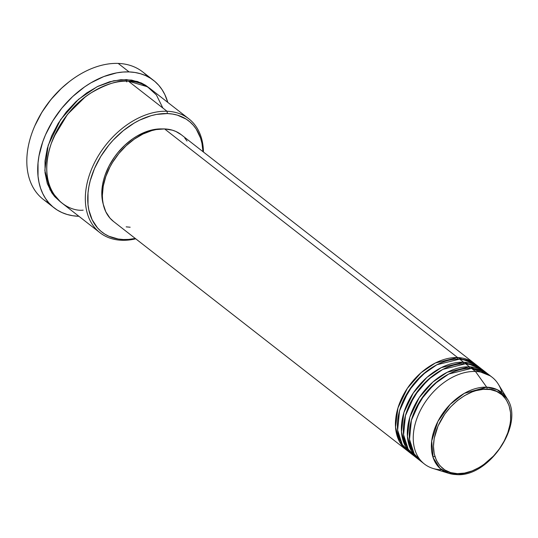 <?xml version="1.0" encoding="UTF-8"?>
<svg xmlns="http://www.w3.org/2000/svg" width="538" height="538" viewBox="0 0 538 538"><rect width="100%" height="100%" fill="white"/><g stroke="black" fill="none" stroke-linecap="round" stroke-linejoin="round"><path stroke-width="0.81" d="M490.051 375.78L471.503 368.382L475.464 371.469L486.682 387.165A1.722 1.123 92.1 0 1 486.897 389.223C497.932 387.905 518.276 401.469 507.818 432.727C496.392 463.951 467.179 475.713 457.334 473.642C446.291 474.953 425.955 461.396 436.405 430.138C447.831 398.914 477.045 387.152 486.897 389.223A1.722 1.123 -87.9 0 0 486.682 387.165L464.307 393.352L450.171 404.394L437.892 421.442L431.705 440.992L433.144 457.656L439.976 468.329L448.853 473.359L456.076 474.55A1.722 1.123 -87.9 0 0 456.291 474.583A1.722 1.123 -87.9 0 0 457.334 473.642L450.649 472.572L444.791 469.93L439.983 465.807L436.412 460.36L434.213 453.803L433.467 446.385L434.206 438.396L438.026 426.002L444.778 414.078L450.636 406.903L457.313 400.669L464.563 395.618L472.102 391.94L475.895 390.662L483.326 389.297L490.32 389.552L496.621 391.415L501.981 394.818L506.191 399.626L509.089 405.659L510.569 412.68L510.575 420.42L510.017 424.469L507.818 432.727L504.247 440.938L499.446 448.779L493.588 455.962L483.339 464.879L479.661 467.246L472.122 470.925L464.583 473.084L457.334 473.642A1.722 1.123 92.1 0 1 456.291 474.583A1.722 1.123 92.1 0 1 456.076 474.55A48.924 33.43 -52 0 1 448.853 473.359A48.924 33.43 -52 0 1 436.183 425.04A48.924 33.43 -52 0 1 486.682 387.165L475.464 371.469A55.031 37.606 128 0 0 418.658 414.072A55.031 37.606 128 0 0 432.915 468.423L448.853 473.359L456.278 474.583C488.726 477.764 524.974 424.038 507.119 398.671L497.26 389.68L486.682 387.165A48.924 33.43 -52 0 1 507.119 398.671L498.457 384.414A55.031 37.606 128 0 0 475.464 371.469L471.503 368.382A55.031 37.606 128 0 0 417.717 404.879A55.031 37.606 128 0 0 420.44 460.918L424.401 464.012A55.031 37.606 -52 0 1 421.678 407.965A55.031 37.606 -52 0 1 475.464 371.469A55.031 37.606 -52 0 1 492.102 377.225A55.031 37.606 -52 0 1 501.927 392.646M457.603 359.095A1.722 1.123 92.1 0 1 457.643 357.568L475.256 364.118A55.031 37.606 -52 0 0 474.281 363.325A55.031 37.606 -52 0 0 457.643 357.568L164.581 128.932A55.031 37.606 128 0 0 110.794 165.428A55.031 37.606 128 0 0 113.518 221.474L406.58 450.104A55.031 37.606 -52 0 1 403.856 394.065A55.031 37.606 -52 0 1 457.643 357.568A1.722 1.123 -87.9 0 0 457.603 359.095M432.888 456.89L434.912 456.506M479.062 367.407L469.365 361.011L459.62 359.115A55.031 37.606 128 0 0 405.84 395.605A55.031 37.606 128 0 0 408.557 451.651L412.518 454.738A55.031 37.606 -52 0 1 409.801 398.698A55.031 37.606 -52 0 1 463.581 362.202L481.194 368.752A55.031 37.606 -52 0 0 480.226 367.958A55.031 37.606 -52 0 0 463.581 362.202L459.62 359.115L463.581 362.202A1.722 1.123 -87.9 0 0 463.548 363.728A1.722 1.123 92.1 0 1 463.581 362.202L441.254 367.636L426.95 377.38L413.265 393.002L403.897 412.579L401.469 431.758L405.565 446.506L413.527 455.491A55.031 37.606 -52 0 1 412.518 454.738M485 372.04L475.31 365.645L465.565 363.749A55.031 37.606 128 0 0 411.778 400.245A55.031 37.606 128 0 0 414.502 456.285L418.463 459.371A55.031 37.606 -52 0 1 415.74 403.332A55.031 37.606 -52 0 1 469.519 366.835L487.132 373.392A55.031 37.606 -52 0 0 486.164 372.592A55.031 37.606 -52 0 0 469.519 366.835L465.565 363.749L469.519 366.835A1.722 1.123 -87.9 0 0 469.486 368.362A1.722 1.123 92.1 0 1 469.519 366.835L447.192 372.276L432.888 382.014L419.21 397.636L409.842 417.212L407.414 436.392L411.503 451.14L419.472 460.125A55.031 37.606 -52 0 1 418.463 459.371M162.859 108.037L156.41 94.977L147.479 86.766L128.374 81.137L166.988 111.258L167.439 113.565A70.512 48.178 -52 0 1 202.987 151.676L201.932 143.162L200.56 138.084L196.229 129.086L193.317 125.253L189.948 121.918L186.148 119.1L177.412 115.152L172.557 114.063L167.439 113.565L156.625 114.399L151.023 115.717L139.725 120.088L134.13 123.101L123.31 130.64L113.343 139.947L108.804 145.146L100.814 156.403L94.533 168.441L90.209 180.781L88.837 186.921L88.01 192.967L88.01 204.514L88.844 209.914L92.126 219.699L97.459 227.823L100.828 231.158L104.628 233.976L108.824 236.236L118.219 239.013L123.337 239.511L121.81 240.271A72.233 49.355 128 0 0 135.751 238.818A72.233 49.355 -52 0 1 121.81 240.271L123.337 239.511A70.512 48.178 -52 0 1 92.119 174.601A70.512 48.178 -52 0 1 167.439 113.565L166.988 111.258A72.233 49.355 128 0 0 89.826 173.781A72.233 49.355 128 0 0 121.81 240.271A72.233 49.355 -52 0 1 99.967 232.719A72.233 49.355 -52 0 1 96.396 159.161A72.233 49.355 -52 0 1 166.988 111.258L128.374 81.137A72.233 49.355 128 0 0 57.788 129.033A72.233 49.355 128 0 0 61.352 202.591L99.967 232.719M49.032 203.075A80.828 55.232 -52 0 1 34.634 126.282A80.828 55.232 -52 0 1 69.698 81.339A80.828 55.232 -52 0 1 118.192 63.417A80.828 55.232 128 0 0 39.2 117.015A80.828 55.232 128 0 0 43.195 199.329L54.082 207.829A80.828 55.232 -52 0 1 50.088 125.515A80.828 55.232 -52 0 1 129.086 71.91L118.192 63.417L129.086 71.91A80.828 55.232 -52 0 1 153.525 80.364A80.828 55.232 -52 0 1 167.782 102.395L164.863 94.621L162.086 89.705L158.75 85.307L154.883 81.48L150.526 78.252L145.724 75.663L140.512 73.733L134.951 72.475L129.086 71.91L122.973 72.038L116.685 72.865L103.794 76.557L90.895 82.845L84.607 86.887L72.637 96.584L61.863 108.111L52.704 121.016L45.508 134.816L42.737 141.877L38.978 156.007L38.03 162.927L38.03 176.168L38.985 182.355L40.565 188.172L42.751 193.572L45.522 198.488L48.857 202.887L52.724 206.713L57.082 209.941L61.89 212.53L67.095 214.46L72.664 215.718L78.528 216.283A80.828 55.232 -52 0 1 54.082 207.829M69.698 81.339L69.2 81.722A79.113 54.056 128 0 0 34.883 125.704L34.634 126.282M126.847 81.897A1.722 1.123 92.1 0 1 126.396 79.59L137.715 81.561L149.208 87.936M113.552 221.495L109.96 218.105L105.798 211.764L103.235 204.131L102.59 199.921L102.368 195.496L103.229 186.188L105.791 176.572L109.947 167.015L112.576 162.368L118.811 153.586L126.148 145.737L134.298 139.134L142.947 134.029L151.77 130.613L156.134 129.584L164.581 128.932L457.643 357.568L435.316 363.002L421.005 372.74L407.327 388.369L397.959 407.945L395.531 427.125L399.62 441.873L407.589 450.851A55.031 37.606 -52 0 1 406.58 450.104M162.059 128.925A53.316 36.429 128 0 0 116.625 154.177A53.316 36.429 128 0 0 103.289 204.386L102.005 197.688L101.796 193.404L102.63 184.393L103.673 179.746L105.112 175.072L109.133 165.812L114.554 156.968L117.728 152.805L124.829 145.199L132.725 138.804L136.874 136.134L145.381 131.992L149.651 130.552L158.031 129.012L162.153 128.932A53.316 36.429 128 0 0 162.059 128.925L162.072 128.932M441.039 469.768A55.031 37.606 -52 0 1 424.401 464.012M486.164 372.592L482.203 369.505A55.031 37.606 128 0 0 465.565 363.749L442.835 369.384L428.295 379.485L414.549 395.612L405.457 415.592L403.581 434.805L408.228 449.23L416.553 457.73M492.102 377.225L488.141 374.139A55.031 37.606 128 0 0 471.503 368.382L448.779 374.018L434.233 384.119L420.487 400.245L411.395 420.225L409.519 439.438L414.166 453.864L422.498 462.364M34.869 125.744L41.91 112.24L50.875 99.611L61.419 88.333L69.267 81.668M153.525 80.364L142.631 71.87A80.828 55.232 128 0 0 118.192 63.417A80.828 55.232 -52 0 1 147.688 76.618M78.918 216.296A80.828 55.232 -52 0 1 78.528 216.283L78.918 216.296M126.396 79.59L113.518 80.801L97.21 86.665L78.508 99.335L60.572 119.685L48.198 145.26L44.842 170.411L50.041 189.867L60.377 201.804L54.708 196.632L51.722 192.705L47.29 183.485L45.031 172.759L45.024 160.923L47.283 148.448L51.709 135.798L58.144 123.471L66.329 111.938L75.952 101.642L86.645 92.973L98.003 86.275L109.584 81.789L120.936 79.705L131.635 80.095L141.265 82.946L145.556 85.26L149.45 88.145M188.831 118.817A72.233 49.355 -52 0 1 203.451 152.039A72.233 49.355 128 0 0 166.988 111.258A72.233 49.355 -52 0 1 188.831 118.817L150.216 88.689A72.233 49.355 128 0 0 128.374 81.137C119.194 79.927 106.773 83.834 91.117 92.845C73.948 103.565 60.646 120.505 51.218 143.659C35.239 191.434 66.322 212.16 83.195 210.15M123.337 239.511L128.663 239.397L135.287 238.455A70.512 48.178 -52 0 1 123.337 239.511M130.156 227.231L126.168 226.848M474.281 363.325L181.219 134.688A55.031 37.606 128 0 0 164.581 128.932L172.362 130.176L175.906 131.487L181.252 134.715M184.776 138.058L187.049 141.05M480.226 367.958L476.264 364.872A55.031 37.606 128 0 0 459.62 359.115L436.896 364.751L422.35 374.851L408.611 390.978L399.512 410.958L397.636 430.171L402.29 444.596L410.615 453.097M53.834 137.022L67.506 114.352L84.789 97.344L67.506 114.352L53.834 137.022M414.737 410.891L425.107 393.675L438.235 380.776L425.107 393.675L414.737 410.891M408.799 406.257L419.169 389.041L432.29 376.143L419.169 389.041L408.799 406.257M402.861 401.624L413.231 384.408L426.352 371.509L413.231 384.408L402.861 401.624M411.805 451.631L413.339 452.424"/></g></svg>
